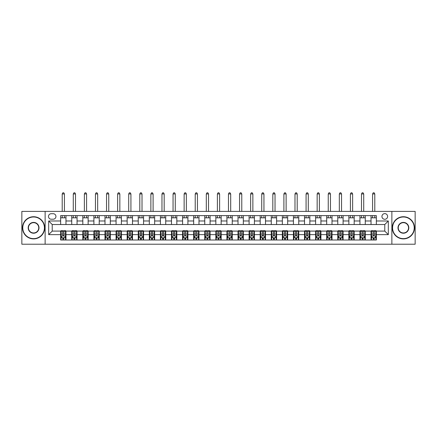 <?xml version="1.0" encoding="UTF-8"?>
<svg xmlns="http://www.w3.org/2000/svg" width="437" height="437" viewBox="0 0 437 437"><rect width="100%" height="100%" fill="white"/><g stroke="black" fill="none" stroke-linecap="round" stroke-linejoin="round"><path stroke-width="0.66" d="M384.779 213.622A2.841 2.841 0 0 0 381.938 216.462A2.841 2.841 0 0 0 384.779 219.298A2.841 2.841 0 0 0 387.614 216.462A2.841 2.841 0 0 0 384.779 213.622M391.869 244.217L415.15 244.217L415.15 211.404L391.869 211.404L391.869 244.217L45.131 244.217L45.131 211.404L21.85 211.404L21.85 244.217L45.131 244.217M51.249 219.21L53.199 219.21A2.748 2.748 0 0 0 55.947 216.462A2.748 2.748 0 0 0 53.199 213.709L51.249 213.709A2.748 2.748 0 0 0 48.496 216.462A2.748 2.748 0 0 0 51.249 219.21M391.869 211.404L45.131 211.404M60.65 234.642L48.676 234.642L48.676 220.985L60.65 220.985L60.65 224.531L52.221 224.531L52.221 231.091L60.65 231.091L60.65 240.006L376.35 240.006L376.35 231.091L384.779 231.091L384.779 224.531L376.35 224.531L376.35 220.985L388.324 220.985L388.324 234.642L376.35 234.642M376.35 220.985L376.35 215.616L60.65 215.616L60.65 220.985M371.029 215.616L371.029 224.531L376.35 224.531M371.029 224.531L60.65 224.531M60.65 231.091L61.093 231.091M62.775 231.091L63.84 231.091M65.523 231.091L65.971 231.091L65.971 240.006M72.176 231.091L65.971 231.091M73.864 231.091L74.924 231.091M76.612 231.091L77.054 231.091L77.054 240.006M83.259 231.091L77.054 231.091M84.947 231.091L86.013 231.091M87.695 231.091L88.137 231.091L88.137 240.006M94.348 231.091L88.137 231.091M96.031 231.091L97.096 231.091M98.778 231.091L99.226 231.091L99.226 240.006M105.432 231.091L99.226 231.091M107.114 231.091L108.179 231.091M109.867 231.091L110.31 231.091L110.31 240.006M116.515 231.091L110.31 231.091M118.203 231.091L119.268 231.091M120.951 231.091L121.393 231.091L121.393 240.006M127.604 231.091L121.393 231.091M129.286 231.091L130.352 231.091M132.034 231.091L132.482 231.091L132.482 240.006M138.687 231.091L132.482 231.091M140.37 231.091L141.435 231.091M143.123 231.091L143.565 231.091L143.565 240.006M149.771 231.091L143.565 231.091M151.459 231.091L152.524 231.091M154.206 231.091L154.649 231.091L154.649 240.006M160.86 231.091L154.649 231.091M162.542 231.091L163.607 231.091M165.29 231.091L165.732 231.091L165.732 240.006M171.943 231.091L165.732 231.091M173.626 231.091L174.691 231.091M176.379 231.091L176.821 231.091L176.821 240.006M183.027 231.091L176.821 231.091M184.714 231.091L185.774 231.091M187.462 231.091L187.905 231.091L187.905 240.006M194.115 231.091L187.905 231.091M195.798 231.091L196.863 231.091M198.545 231.091L198.988 231.091L198.988 240.006M205.199 231.091L198.988 231.091M206.881 231.091L207.946 231.091M209.634 231.091L210.077 231.091L210.077 240.006M216.282 231.091L210.077 231.091M217.97 231.091L219.03 231.091M220.718 231.091L221.16 231.091L221.16 240.006M227.366 231.091L221.16 231.091M229.054 231.091L230.119 231.091M231.801 231.091L232.244 231.091L232.244 240.006M238.455 231.091L232.244 231.091M240.137 231.091L241.202 231.091M242.885 231.091L243.333 231.091L243.333 240.006M249.538 231.091L243.333 231.091M251.226 231.091L252.286 231.091M253.973 231.091L254.416 231.091L254.416 240.006M260.621 231.091L254.416 231.091M262.309 231.091L263.374 231.091M265.057 231.091L265.499 231.091L265.499 240.006M271.71 231.091L265.499 231.091M273.393 231.091L274.458 231.091M276.14 231.091L276.588 231.091L276.588 240.006M282.794 231.091L276.588 231.091M284.476 231.091L285.541 231.091M287.229 231.091L287.672 231.091L287.672 240.006M293.877 231.091L287.672 231.091M295.565 231.091L296.63 231.091M298.313 231.091L298.755 231.091L298.755 240.006M304.966 231.091L298.755 231.091M306.648 231.091L307.714 231.091M309.396 231.091L309.844 231.091L309.844 240.006M316.049 231.091L309.844 231.091M317.732 231.091L318.797 231.091M320.485 231.091L320.927 231.091L320.927 240.006M327.133 231.091L320.927 231.091M328.821 231.091L329.886 231.091M331.568 231.091L332.011 231.091L332.011 240.006M338.222 231.091L332.011 231.091M339.904 231.091L340.969 231.091M342.652 231.091L343.094 231.091L343.094 240.006M349.305 231.091L343.094 231.091M350.987 231.091L352.053 231.091M353.741 231.091L354.183 231.091L354.183 240.006M360.388 231.091L354.183 231.091M362.076 231.091L363.136 231.091M364.824 231.091L365.266 231.091L365.266 240.006M371.477 231.091L365.266 231.091M373.16 231.091L374.225 231.091M375.907 231.091L376.35 231.091M65.971 215.616L65.971 224.531M60.65 217.834L65.971 217.834M60.65 237.788L61.093 237.788M62.775 237.788L63.84 237.788M65.523 237.788L65.971 237.788M71.734 231.091L71.734 240.006M71.734 215.616L71.734 224.531M77.054 215.616L77.054 224.531M71.734 217.834L77.054 217.834M71.734 237.788L72.176 237.788M73.864 237.788L74.924 237.788M76.612 237.788L77.054 237.788M82.817 231.091L82.817 240.006M82.817 237.788L83.259 237.788M84.947 237.788L86.013 237.788M87.695 237.788L88.137 237.788M82.817 215.616L82.817 224.531M88.137 215.616L88.137 224.531M82.817 217.834L88.137 217.834M93.906 231.091L93.906 240.006M93.906 237.788L94.348 237.788M96.031 237.788L97.096 237.788M98.778 237.788L99.226 237.788M93.906 215.616L93.906 224.531M99.226 215.616L99.226 224.531M93.906 217.834L99.226 217.834M104.989 231.091L104.989 240.006M104.989 237.788L105.432 237.788M107.114 237.788L108.179 237.788M109.867 237.788L110.31 237.788M104.989 215.616L104.989 224.531M110.31 215.616L110.31 224.531M104.989 217.834L110.31 217.834M116.073 231.091L116.073 240.006M116.073 237.788L116.515 237.788M118.203 237.788L119.268 237.788M120.951 237.788L121.393 237.788M116.073 215.616L116.073 224.531M121.393 215.616L121.393 224.531M116.073 217.834L121.393 217.834M127.156 231.091L127.156 240.006M127.156 237.788L127.604 237.788M129.286 237.788L130.352 237.788M132.034 237.788L132.482 237.788M127.156 215.616L127.156 224.531M132.482 215.616L132.482 224.531M127.156 217.834L132.482 217.834M138.245 231.091L138.245 240.006M138.245 237.788L138.687 237.788M140.37 237.788L141.435 237.788M143.123 237.788L143.565 237.788M138.245 215.616L138.245 224.531M143.565 215.616L143.565 224.531M138.245 217.834L143.565 217.834M149.328 231.091L149.328 240.006M149.328 237.788L149.771 237.788M151.459 237.788L152.524 237.788M154.206 237.788L154.649 237.788M149.328 215.616L149.328 224.531M154.649 215.616L154.649 224.531M149.328 217.834L154.649 217.834M160.412 231.091L160.412 240.006M160.412 237.788L160.86 237.788M162.542 237.788L163.607 237.788M165.29 237.788L165.732 237.788M160.412 215.616L160.412 224.531M165.732 215.616L165.732 224.531M160.412 217.834L165.732 217.834M171.501 231.091L171.501 240.006M171.501 237.788L171.943 237.788M173.626 237.788L174.691 237.788M176.379 237.788L176.821 237.788M171.501 215.616L171.501 224.531M176.821 215.616L176.821 224.531M171.501 217.834L176.821 217.834M182.584 231.091L182.584 240.006M182.584 237.788L183.027 237.788M184.714 237.788L185.774 237.788M187.462 237.788L187.905 237.788M182.584 215.616L182.584 224.531M187.905 215.616L187.905 224.531M182.584 217.834L187.905 217.834M193.667 231.091L193.667 240.006M193.667 237.788L194.115 237.788M195.798 237.788L196.863 237.788M198.545 237.788L198.988 237.788M193.667 215.616L193.667 224.531M198.988 215.616L198.988 224.531M193.667 217.834L198.988 217.834M204.756 231.091L204.756 240.006M204.756 237.788L205.199 237.788M206.881 237.788L207.946 237.788M209.634 237.788L210.077 237.788M204.756 215.616L204.756 224.531M210.077 215.616L210.077 224.531M204.756 217.834L210.077 217.834M215.84 231.091L215.84 240.006M215.84 237.788L216.282 237.788M217.97 237.788L219.03 237.788M220.718 237.788L221.16 237.788M215.84 215.616L215.84 224.531M221.16 215.616L221.16 224.531M215.84 217.834L221.16 217.834M226.923 231.091L226.923 240.006M226.923 237.788L227.366 237.788M229.054 237.788L230.119 237.788M231.801 237.788L232.244 237.788M226.923 215.616L226.923 224.531M232.244 215.616L232.244 224.531M226.923 217.834L232.244 217.834M238.012 231.091L238.012 240.006M238.012 237.788L238.455 237.788M240.137 237.788L241.202 237.788M242.885 237.788L243.333 237.788M238.012 215.616L238.012 224.531M243.333 215.616L243.333 224.531M238.012 217.834L243.333 217.834M249.095 231.091L249.095 240.006M249.095 237.788L249.538 237.788M251.226 237.788L252.286 237.788M253.973 237.788L254.416 237.788M249.095 215.616L249.095 224.531M254.416 215.616L254.416 224.531M249.095 217.834L254.416 217.834M260.179 231.091L260.179 240.006M260.179 237.788L260.621 237.788M262.309 237.788L263.374 237.788M265.057 237.788L265.499 237.788M260.179 215.616L260.179 224.531M265.499 215.616L265.499 224.531M260.179 217.834L265.499 217.834M271.268 231.091L271.268 240.006M271.268 237.788L271.71 237.788M273.393 237.788L274.458 237.788M276.14 237.788L276.588 237.788M271.268 215.616L271.268 224.531M276.588 215.616L276.588 224.531M271.268 217.834L276.588 217.834M282.351 231.091L282.351 240.006M282.351 237.788L282.794 237.788M284.476 237.788L285.541 237.788M287.229 237.788L287.672 237.788M282.351 215.616L282.351 224.531M287.672 215.616L287.672 224.531M282.351 217.834L287.672 217.834M293.435 231.091L293.435 240.006M293.435 237.788L293.877 237.788M295.565 237.788L296.63 237.788M298.313 237.788L298.755 237.788M293.435 215.616L293.435 224.531M298.755 215.616L298.755 224.531M293.435 217.834L298.755 217.834M304.518 231.091L304.518 240.006M304.518 237.788L304.966 237.788M306.648 237.788L307.714 237.788M309.396 237.788L309.844 237.788M304.518 215.616L304.518 224.531M309.844 215.616L309.844 224.531M304.518 217.834L309.844 217.834M315.607 231.091L315.607 240.006M315.607 237.788L316.049 237.788M317.732 237.788L318.797 237.788M320.485 237.788L320.927 237.788M315.607 215.616L315.607 224.531M320.927 215.616L320.927 224.531M315.607 217.834L320.927 217.834M326.69 231.091L326.69 240.006M326.69 237.788L327.133 237.788M328.821 237.788L329.886 237.788M331.568 237.788L332.011 237.788M326.69 215.616L326.69 224.531M332.011 215.616L332.011 224.531M326.69 217.834L332.011 217.834M337.774 231.091L337.774 240.006M337.774 237.788L338.222 237.788M339.904 237.788L340.969 237.788M342.652 237.788L343.094 237.788M337.774 215.616L337.774 224.531M343.094 215.616L343.094 224.531M337.774 217.834L343.094 217.834M348.863 231.091L348.863 240.006M348.863 237.788L349.305 237.788M350.987 237.788L352.053 237.788M353.741 237.788L354.183 237.788M348.863 215.616L348.863 224.531M354.183 215.616L354.183 224.531M348.863 217.834L354.183 217.834M359.946 231.091L359.946 240.006M359.946 237.788L360.388 237.788M362.076 237.788L363.136 237.788M364.824 237.788L365.266 237.788M359.946 215.616L359.946 224.531M365.266 215.616L365.266 224.531M359.946 217.834L365.266 217.834M371.029 231.091L371.029 240.006M371.029 237.788L371.477 237.788M373.16 237.788L374.225 237.788M375.907 237.788L376.35 237.788M371.029 217.834L376.35 217.834M52.221 224.531L48.676 220.985M52.221 231.091L48.676 234.642M388.324 220.985L384.779 224.531M388.324 234.642L384.779 231.091M62.775 238.853L63.84 238.853M61.093 231.67L62.775 231.67L62.775 230.561L61.093 230.561L61.093 235.969L61.978 237.744L64.638 237.744L65.523 235.969L65.523 230.561L63.84 230.561L63.84 231.67L65.523 231.67M65.523 235.969L65.523 240.006M61.093 235.969L61.093 240.006M63.84 237.744L63.84 240.006M62.775 240.006L62.775 237.744M62.775 231.67L62.775 235.303C63.13 235.991 63.485 235.991 63.84 235.303L63.84 231.67M64.419 217.834L64.419 215.616M64.419 211.404L64.419 193.935L62.201 193.935L62.201 211.404M62.201 217.834L62.201 215.616M62.201 193.935L62.862 192.783L63.753 192.783L64.419 193.935M73.864 238.853L74.924 238.853M72.176 231.67L73.864 231.67L73.864 230.561L72.176 230.561L72.176 235.969L73.061 237.744L75.721 237.744L76.612 235.969L76.612 230.561L74.924 230.561L74.924 231.67L76.612 231.67M76.612 235.969L76.612 240.006M72.176 235.969L72.176 240.006M74.924 237.744L74.924 240.006M73.864 240.006L73.864 237.744M73.864 231.67L73.864 235.303C74.214 235.991 74.569 235.991 74.924 235.303L74.924 231.67M75.503 217.834L75.503 215.616M75.503 211.404L75.503 193.935L73.285 193.935L73.285 211.404M73.285 217.834L73.285 215.616M73.285 193.935L73.951 192.783L74.836 192.783L75.503 193.935M84.947 238.853L86.013 238.853M83.259 231.67L84.947 231.67L84.947 230.561L83.259 230.561L83.259 235.969L84.15 237.744L86.81 237.744L87.695 235.969L87.695 230.561L86.013 230.561L86.013 231.67L87.695 231.67M87.695 235.969L87.695 240.006M83.259 235.969L83.259 240.006M86.013 237.744L86.013 240.006M84.947 240.006L84.947 237.744M84.947 231.67L84.947 235.303C85.302 235.991 85.657 235.991 86.013 235.303L86.013 231.67M86.586 217.834L86.586 215.616M86.586 211.404L86.586 193.935L84.368 193.935L84.368 211.404M84.368 217.834L84.368 215.616M84.368 193.935L85.035 192.783L85.92 192.783L86.586 193.935M96.031 238.853L97.096 238.853M94.348 231.67L96.031 231.67L96.031 230.561L94.348 230.561L94.348 235.969L95.233 237.744L97.893 237.744L98.778 235.969L98.778 230.561L97.096 230.561L97.096 231.67L98.778 231.67M98.778 235.969L98.778 240.006M94.348 235.969L94.348 240.006M97.096 237.744L97.096 240.006M96.031 240.006L96.031 237.744M96.031 231.67L96.031 235.303C96.386 235.991 96.741 235.991 97.096 235.303L97.096 231.67M97.67 217.834L97.67 215.616M97.67 211.404L97.67 193.935L95.457 193.935L95.457 211.404M95.457 217.834L95.457 215.616M95.457 193.935L96.118 192.783L97.009 192.783L97.67 193.935M107.114 238.853L108.179 238.853M105.432 231.67L107.114 231.67L107.114 230.561L105.432 230.561L105.432 235.969L106.317 237.744L108.977 237.744L109.867 235.969L109.867 230.561L108.179 230.561L108.179 231.67L109.867 231.67M109.867 235.969L109.867 240.006M105.432 235.969L105.432 240.006M108.179 237.744L108.179 240.006M107.114 240.006L107.114 237.744M107.114 231.67L107.114 235.303C107.469 235.991 107.824 235.991 108.179 235.303L108.179 231.67M108.758 217.834L108.758 215.616M108.758 211.404L108.758 193.935L106.541 193.935L106.541 211.404M106.541 217.834L106.541 215.616M106.541 193.935L107.207 192.783L108.092 192.783L108.758 193.935M33.6 216.992A10.821 10.821 0 0 0 22.779 227.814A10.821 10.821 0 0 0 33.6 238.629A10.821 10.821 0 0 0 44.421 227.814A10.821 10.821 0 0 0 33.6 216.992M33.6 238.897A11.083 11.083 0 0 1 22.516 227.814A11.083 11.083 0 0 1 33.6 216.725A11.083 11.083 0 0 1 44.683 227.814A11.083 11.083 0 0 1 33.6 238.897M33.6 222.4A5.408 5.408 0 0 1 39.008 227.814A5.408 5.408 0 0 1 33.6 233.221A5.408 5.408 0 0 1 28.192 227.814A5.408 5.408 0 0 1 33.6 222.4M33.6 232.954A5.146 5.146 0 0 0 38.746 227.814A5.146 5.146 0 0 0 33.6 222.668A5.146 5.146 0 0 0 28.454 227.814A5.146 5.146 0 0 0 33.6 232.954M403.4 216.992A10.821 10.821 0 0 0 392.579 227.814A10.821 10.821 0 0 0 403.4 238.629A10.821 10.821 0 0 0 414.221 227.814A10.821 10.821 0 0 0 403.4 216.992M403.4 238.897A11.083 11.083 0 0 1 392.317 227.814A11.083 11.083 0 0 1 403.4 216.725A11.083 11.083 0 0 1 414.484 227.814A11.083 11.083 0 0 1 403.4 238.897M403.4 222.4A5.408 5.408 0 0 1 408.808 227.814A5.408 5.408 0 0 1 403.4 233.221A5.408 5.408 0 0 1 397.992 227.814A5.408 5.408 0 0 1 403.4 222.4M403.4 232.954A5.146 5.146 0 0 0 408.546 227.814A5.146 5.146 0 0 0 403.4 222.668A5.146 5.146 0 0 0 398.254 227.814A5.146 5.146 0 0 0 403.4 232.954M118.203 238.853L119.268 238.853M116.515 231.67L118.203 231.67L118.203 230.561L116.515 230.561L116.515 235.969L117.406 237.744L120.066 237.744L120.951 235.969L120.951 230.561L119.268 230.561L119.268 231.67L120.951 231.67M120.951 235.969L120.951 240.006M116.515 235.969L116.515 240.006M119.268 237.744L119.268 240.006M118.203 240.006L118.203 237.744M118.203 231.67L118.203 235.303C118.558 235.991 118.913 235.991 119.268 235.303L119.268 231.67M119.842 217.834L119.842 215.616M119.842 211.404L119.842 193.935L117.624 193.935L117.624 211.404M117.624 217.834L117.624 215.616M117.624 193.935L118.29 192.783L119.175 192.783L119.842 193.935M129.286 238.853L130.352 238.853M127.604 231.67L129.286 231.67L129.286 230.561L127.604 230.561L127.604 235.969L128.489 237.744L131.149 237.744L132.034 235.969L132.034 230.561L130.352 230.561L130.352 231.67L132.034 231.67M132.034 235.969L132.034 240.006M127.604 235.969L127.604 240.006M130.352 237.744L130.352 240.006M129.286 240.006L129.286 237.744M129.286 231.67L129.286 235.303C129.642 235.991 129.997 235.991 130.352 235.303L130.352 231.67M130.925 217.834L130.925 215.616M130.925 211.404L130.925 193.935L128.713 193.935L128.713 211.404M128.713 217.834L128.713 215.616M128.713 193.935L129.374 192.783L130.264 192.783L130.925 193.935M140.37 238.853L141.435 238.853M138.687 231.67L140.37 231.67L140.37 230.561L138.687 230.561L138.687 235.969L139.572 237.744L142.233 237.744L143.123 235.969L143.123 230.561L141.435 230.561L141.435 231.67L143.123 231.67M143.123 235.969L143.123 240.006M138.687 235.969L138.687 240.006M141.435 237.744L141.435 240.006M140.37 240.006L140.37 237.744M140.37 231.67L140.37 235.303C140.725 235.991 141.08 235.991 141.435 235.303L141.435 231.67M142.014 217.834L142.014 215.616M142.014 211.404L142.014 193.935L139.796 193.935L139.796 211.404M139.796 217.834L139.796 215.616M139.796 193.935L140.463 192.783L141.348 192.783L142.014 193.935M151.459 238.853L152.524 238.853M149.771 231.67L151.459 231.67L151.459 230.561L149.771 230.561L149.771 235.969L150.661 237.744L153.321 237.744L154.206 235.969L154.206 230.561L152.524 230.561L152.524 231.67L154.206 231.67M154.206 235.969L154.206 240.006M149.771 235.969L149.771 240.006M152.524 237.744L152.524 240.006M151.459 240.006L151.459 237.744M151.459 231.67L151.459 235.303C151.814 235.991 152.169 235.991 152.524 235.303L152.524 231.67M153.097 217.834L153.097 215.616M153.097 211.404L153.097 193.935L150.88 193.935L150.88 211.404M150.88 217.834L150.88 215.616M150.88 193.935L151.546 192.783L152.431 192.783L153.097 193.935M162.542 238.853L163.607 238.853M160.86 231.67L162.542 231.67L162.542 230.561L160.86 230.561L160.86 235.969L161.745 237.744L164.405 237.744L165.29 235.969L165.29 230.561L163.607 230.561L163.607 231.67L165.29 231.67M165.29 235.969L165.29 240.006M160.86 235.969L160.86 240.006M163.607 237.744L163.607 240.006M162.542 240.006L162.542 237.744M162.542 231.67L162.542 235.303C162.897 235.991 163.252 235.991 163.607 235.303L163.607 231.67M164.181 217.834L164.181 215.616M164.181 211.404L164.181 193.935L161.969 193.935L161.969 211.404M161.969 217.834L161.969 215.616M161.969 193.935L162.63 192.783L163.52 192.783L164.181 193.935M173.626 238.853L174.691 238.853M171.943 231.67L173.626 231.67L173.626 230.561L171.943 230.561L171.943 235.969L172.828 237.744L175.488 237.744L176.379 235.969L176.379 230.561L174.691 230.561L174.691 231.67L176.379 231.67M176.379 235.969L176.379 240.006M171.943 235.969L171.943 240.006M174.691 237.744L174.691 240.006M173.626 240.006L173.626 237.744M173.626 231.67L173.626 235.303C173.981 235.991 174.336 235.991 174.691 235.303L174.691 231.67M175.27 217.834L175.27 215.616M175.27 211.404L175.27 193.935L173.052 193.935L173.052 211.404M173.052 217.834L173.052 215.616M173.052 193.935L173.718 192.783L174.603 192.783L175.27 193.935M184.714 238.853L185.774 238.853M183.027 231.67L184.714 231.67L184.714 230.561L183.027 230.561L183.027 235.969L183.917 237.744L186.577 237.744L187.462 235.969L187.462 230.561L185.774 230.561L185.774 231.67L187.462 231.67M187.462 235.969L187.462 240.006M183.027 235.969L183.027 240.006M185.774 237.744L185.774 240.006M184.714 240.006L184.714 237.744M184.714 231.67L184.714 235.303C185.07 235.991 185.419 235.991 185.774 235.303L185.774 231.67M186.353 217.834L186.353 215.616M186.353 211.404L186.353 193.935L184.135 193.935L184.135 211.404M184.135 217.834L184.135 215.616M184.135 193.935L184.802 192.783L185.687 192.783L186.353 193.935M195.798 238.853L196.863 238.853M194.115 231.67L195.798 231.67L195.798 230.561L194.115 230.561L194.115 235.969L195 237.744L197.661 237.744L198.545 235.969L198.545 230.561L196.863 230.561L196.863 231.67L198.545 231.67M198.545 235.969L198.545 240.006M194.115 235.969L194.115 240.006M196.863 237.744L196.863 240.006M195.798 240.006L195.798 237.744M195.798 231.67L195.798 235.303C196.153 235.991 196.508 235.991 196.863 235.303L196.863 231.67M197.437 217.834L197.437 215.616M197.437 211.404L197.437 193.935L195.219 193.935L195.219 211.404M195.219 217.834L195.219 215.616M195.219 193.935L195.885 192.783L196.776 192.783L197.437 193.935M206.881 238.853L207.946 238.853M205.199 231.67L206.881 231.67L206.881 230.561L205.199 230.561L205.199 235.969L206.084 237.744L208.744 237.744L209.634 235.969L209.634 230.561L207.946 230.561L207.946 231.67L209.634 231.67M209.634 235.969L209.634 240.006M205.199 235.969L205.199 240.006M207.946 237.744L207.946 240.006M206.881 240.006L206.881 237.744M206.881 231.67L206.881 235.303C207.236 235.991 207.591 235.991 207.946 235.303L207.946 231.67M208.525 217.834L208.525 215.616M208.525 211.404L208.525 193.935L206.308 193.935L206.308 211.404M206.308 217.834L206.308 215.616M206.308 193.935L206.974 192.783L207.859 192.783L208.525 193.935M217.97 238.853L219.03 238.853M216.282 231.67L217.97 231.67L217.97 230.561L216.282 230.561L216.282 235.969L217.167 237.744L219.833 237.744L220.718 235.969L220.718 230.561L219.03 230.561L219.03 231.67L220.718 231.67M220.718 235.969L220.718 240.006M216.282 235.969L216.282 240.006M219.03 237.744L219.03 240.006M217.97 240.006L217.97 237.744M217.97 231.67L217.97 235.303C218.32 235.991 218.675 235.991 219.03 235.303L219.03 231.67M219.609 217.834L219.609 215.616M219.609 211.404L219.609 193.935L217.391 193.935L217.391 211.404M217.391 217.834L217.391 215.616M217.391 193.935L218.058 192.783L218.942 192.783L219.609 193.935M229.054 238.853L230.119 238.853M227.366 231.67L229.054 231.67L229.054 230.561L227.366 230.561L227.366 235.969L228.256 237.744L230.916 237.744L231.801 235.969L231.801 230.561L230.119 230.561L230.119 231.67L231.801 231.67M231.801 235.969L231.801 240.006M227.366 235.969L227.366 240.006M230.119 237.744L230.119 240.006M229.054 240.006L229.054 237.744M229.054 231.67L229.054 235.303C229.409 235.991 229.764 235.991 230.119 235.303L230.119 231.67M230.692 217.834L230.692 215.616M230.692 211.404L230.692 193.935L228.475 193.935L228.475 211.404M228.475 217.834L228.475 215.616M228.475 193.935L229.141 192.783L230.026 192.783L230.692 193.935M240.137 238.853L241.202 238.853M238.455 231.67L240.137 231.67L240.137 230.561L238.455 230.561L238.455 235.969L239.339 237.744L242 237.744L242.885 235.969L242.885 230.561L241.202 230.561L241.202 231.67L242.885 231.67M242.885 235.969L242.885 240.006M238.455 235.969L238.455 240.006M241.202 237.744L241.202 240.006M240.137 240.006L240.137 237.744M240.137 231.67L240.137 235.303C240.492 235.991 240.847 235.991 241.202 235.303L241.202 231.67M241.781 217.834L241.781 215.616M241.781 211.404L241.781 193.935L239.563 193.935L239.563 211.404M239.563 217.834L239.563 215.616M239.563 193.935L240.224 192.783L241.115 192.783L241.781 193.935M251.226 238.853L252.286 238.853M249.538 231.67L251.226 231.67L251.226 230.561L249.538 230.561L249.538 235.969L250.423 237.744L253.083 237.744L253.973 235.969L253.973 230.561L252.286 230.561L252.286 231.67L253.973 231.67M253.973 235.969L253.973 240.006M249.538 235.969L249.538 240.006M252.286 237.744L252.286 240.006M251.226 240.006L251.226 237.744M251.226 231.67L251.226 235.303C251.575 235.991 251.93 235.991 252.286 235.303L252.286 231.67M252.865 217.834L252.865 215.616M252.865 211.404L252.865 193.935L250.647 193.935L250.647 211.404M250.647 217.834L250.647 215.616M250.647 193.935L251.313 192.783L252.198 192.783L252.865 193.935M262.309 238.853L263.374 238.853M260.621 231.67L262.309 231.67L262.309 230.561L260.621 230.561L260.621 235.969L261.512 237.744L264.172 237.744L265.057 235.969L265.057 230.561L263.374 230.561L263.374 231.67L265.057 231.67M265.057 235.969L265.057 240.006M260.621 235.969L260.621 240.006M263.374 237.744L263.374 240.006M262.309 240.006L262.309 237.744M262.309 231.67L262.309 235.303C262.664 235.991 263.019 235.991 263.374 235.303L263.374 231.67M263.948 217.834L263.948 215.616M263.948 211.404L263.948 193.935L261.73 193.935L261.73 211.404M261.73 217.834L261.73 215.616M261.73 193.935L262.397 192.783L263.282 192.783L263.948 193.935M273.393 238.853L274.458 238.853M271.71 231.67L273.393 231.67L273.393 230.561L271.71 230.561L271.71 235.969L272.595 237.744L275.255 237.744L276.14 235.969L276.14 230.561L274.458 230.561L274.458 231.67L276.14 231.67M276.14 235.969L276.14 240.006M271.71 235.969L271.71 240.006M274.458 237.744L274.458 240.006M273.393 240.006L273.393 237.744M273.393 231.67L273.393 235.303C273.748 235.991 274.103 235.991 274.458 235.303L274.458 231.67M275.031 217.834L275.031 215.616M275.031 211.404L275.031 193.935L272.819 193.935L272.819 211.404M272.819 217.834L272.819 215.616M272.819 193.935L273.48 192.783L274.37 192.783L275.031 193.935M284.476 238.853L285.541 238.853M282.794 231.67L284.476 231.67L284.476 230.561L282.794 230.561L282.794 235.969L283.679 237.744L286.339 237.744L287.229 235.969L287.229 230.561L285.541 230.561L285.541 231.67L287.229 231.67M287.229 235.969L287.229 240.006M282.794 235.969L282.794 240.006M285.541 237.744L285.541 240.006M284.476 240.006L284.476 237.744M284.476 231.67L284.476 235.303C284.831 235.991 285.186 235.991 285.541 235.303L285.541 231.67M286.12 217.834L286.12 215.616M286.12 211.404L286.12 193.935L283.903 193.935L283.903 211.404M283.903 217.834L283.903 215.616M283.903 193.935L284.569 192.783L285.454 192.783L286.12 193.935M295.565 238.853L296.63 238.853M293.877 231.67L295.565 231.67L295.565 230.561L293.877 230.561L293.877 235.969L294.767 237.744L297.428 237.744L298.313 235.969L298.313 230.561L296.63 230.561L296.63 231.67L298.313 231.67M298.313 235.969L298.313 240.006M293.877 235.969L293.877 240.006M296.63 237.744L296.63 240.006M295.565 240.006L295.565 237.744M295.565 231.67L295.565 235.303C295.92 235.991 296.275 235.991 296.63 235.303L296.63 231.67M297.204 217.834L297.204 215.616M297.204 211.404L297.204 193.935L294.986 193.935L294.986 211.404M294.986 217.834L294.986 215.616M294.986 193.935L295.652 192.783L296.537 192.783L297.204 193.935M306.648 238.853L307.714 238.853M304.966 231.67L306.648 231.67L306.648 230.561L304.966 230.561L304.966 235.969L305.851 237.744L308.511 237.744L309.396 235.969L309.396 230.561L307.714 230.561L307.714 231.67L309.396 231.67M309.396 235.969L309.396 240.006M304.966 235.969L304.966 240.006M307.714 237.744L307.714 240.006M306.648 240.006L306.648 237.744M306.648 231.67L306.648 235.303C307.003 235.991 307.358 235.991 307.714 235.303L307.714 231.67M308.287 217.834L308.287 215.616M308.287 211.404L308.287 193.935L306.075 193.935L306.075 211.404M306.075 217.834L306.075 215.616M306.075 193.935L306.736 192.783L307.626 192.783L308.287 193.935M317.732 238.853L318.797 238.853M316.049 231.67L317.732 231.67L317.732 230.561L316.049 230.561L316.049 235.969L316.934 237.744L319.594 237.744L320.485 235.969L320.485 230.561L318.797 230.561L318.797 231.67L320.485 231.67M320.485 235.969L320.485 240.006M316.049 235.969L316.049 240.006M318.797 237.744L318.797 240.006M317.732 240.006L317.732 237.744M317.732 231.67L317.732 235.303C318.087 235.991 318.442 235.991 318.797 235.303L318.797 231.67M319.376 217.834L319.376 215.616M319.376 211.404L319.376 193.935L317.158 193.935L317.158 211.404M317.158 217.834L317.158 215.616M317.158 193.935L317.825 192.783L318.71 192.783L319.376 193.935M328.821 238.853L329.886 238.853M327.133 231.67L328.821 231.67L328.821 230.561L327.133 230.561L327.133 235.969L328.023 237.744L330.683 237.744L331.568 235.969L331.568 230.561L329.886 230.561L329.886 231.67L331.568 231.67M331.568 235.969L331.568 240.006M327.133 235.969L327.133 240.006M329.886 237.744L329.886 240.006M328.821 240.006L328.821 237.744M328.821 231.67L328.821 235.303C329.176 235.991 329.531 235.991 329.886 235.303L329.886 231.67M330.459 217.834L330.459 215.616M330.459 211.404L330.459 193.935L328.242 193.935L328.242 211.404M328.242 217.834L328.242 215.616M328.242 193.935L328.908 192.783L329.793 192.783L330.459 193.935M339.904 238.853L340.969 238.853M338.222 231.67L339.904 231.67L339.904 230.561L338.222 230.561L338.222 235.969L339.107 237.744L341.767 237.744L342.652 235.969L342.652 230.561L340.969 230.561L340.969 231.67L342.652 231.67M342.652 235.969L342.652 240.006M338.222 235.969L338.222 240.006M340.969 237.744L340.969 240.006M339.904 240.006L339.904 237.744M339.904 231.67L339.904 235.303C340.259 235.991 340.614 235.991 340.969 235.303L340.969 231.67M341.543 217.834L341.543 215.616M341.543 211.404L341.543 193.935L339.331 193.935L339.331 211.404M339.331 217.834L339.331 215.616M339.331 193.935L339.991 192.783L340.882 192.783L341.543 193.935M350.987 238.853L352.053 238.853M349.305 231.67L350.987 231.67L350.987 230.561L349.305 230.561L349.305 235.969L350.19 237.744L352.85 237.744L353.741 235.969L353.741 230.561L352.053 230.561L352.053 231.67L353.741 231.67M353.741 235.969L353.741 240.006M349.305 235.969L349.305 240.006M352.053 237.744L352.053 240.006M350.987 240.006L350.987 237.744M350.987 231.67L350.987 235.303C351.343 235.991 351.698 235.991 352.053 235.303L352.053 231.67M352.632 217.834L352.632 215.616M352.632 211.404L352.632 193.935L350.414 193.935L350.414 211.404M350.414 217.834L350.414 215.616M350.414 193.935L351.08 192.783L351.965 192.783L352.632 193.935M362.076 238.853L363.136 238.853M360.388 231.67L362.076 231.67L362.076 230.561L360.388 230.561L360.388 235.969L361.279 237.744L363.939 237.744L364.824 235.969L364.824 230.561L363.136 230.561L363.136 231.67L364.824 231.67M364.824 235.969L364.824 240.006M360.388 235.969L360.388 240.006M363.136 237.744L363.136 240.006M362.076 240.006L362.076 237.744M362.076 231.67L362.076 235.303C362.431 235.991 362.781 235.991 363.136 235.303L363.136 231.67M363.715 217.834L363.715 215.616M363.715 211.404L363.715 193.935L361.497 193.935L361.497 211.404M361.497 217.834L361.497 215.616M361.497 193.935L362.164 192.783L363.049 192.783L363.715 193.935M373.16 238.853L374.225 238.853M371.477 231.67L373.16 231.67L373.16 230.561L371.477 230.561L371.477 235.969L372.362 237.744L375.022 237.744L375.907 235.969L375.907 230.561L374.225 230.561L374.225 231.67L375.907 231.67M375.907 235.969L375.907 240.006M371.477 235.969L371.477 240.006M374.225 237.744L374.225 240.006M373.16 240.006L373.16 237.744M373.16 231.67L373.16 235.303C373.515 235.991 373.87 235.991 374.225 235.303L374.225 231.67M374.799 217.834L374.799 215.616M374.799 211.404L374.799 193.935L372.581 193.935L372.581 211.404M372.581 217.834L372.581 215.616M372.581 193.935L373.247 192.783L374.138 192.783L374.799 193.935M71.734 234.642L65.971 234.642M71.734 220.985L65.971 220.985M82.817 220.985L77.054 220.985M82.817 234.642L77.054 234.642M93.906 220.985L88.137 220.985M93.906 234.642L88.137 234.642M104.989 220.985L99.226 220.985M104.989 234.642L99.226 234.642M116.073 220.985L110.31 220.985M116.073 234.642L110.31 234.642M127.156 220.985L121.393 220.985M127.156 234.642L121.393 234.642M138.245 220.985L132.482 220.985M138.245 234.642L132.482 234.642M149.328 220.985L143.565 220.985M149.328 234.642L143.565 234.642M160.412 220.985L154.649 220.985M160.412 234.642L154.649 234.642M171.501 220.985L165.732 220.985M171.501 234.642L165.732 234.642M182.584 220.985L176.821 220.985M182.584 234.642L176.821 234.642M193.667 220.985L187.905 220.985M193.667 234.642L187.905 234.642M204.756 220.985L198.988 220.985M204.756 234.642L198.988 234.642M215.84 220.985L210.077 220.985M215.84 234.642L210.077 234.642M226.923 220.985L221.16 220.985M226.923 234.642L221.16 234.642M238.012 220.985L232.244 220.985M238.012 234.642L232.244 234.642M249.095 220.985L243.333 220.985M249.095 234.642L243.333 234.642M260.179 220.985L254.416 220.985M260.179 234.642L254.416 234.642M271.268 220.985L265.499 220.985M271.268 234.642L265.499 234.642M282.351 220.985L276.588 220.985M282.351 234.642L276.588 234.642M293.435 220.985L287.672 220.985M293.435 234.642L287.672 234.642M304.518 220.985L298.755 220.985M304.518 234.642L298.755 234.642M315.607 220.985L309.844 220.985M315.607 234.642L309.844 234.642M326.69 220.985L320.927 220.985M326.69 234.642L320.927 234.642M337.774 220.985L332.011 220.985M337.774 234.642L332.011 234.642M348.863 220.985L343.094 220.985M348.863 234.642L343.094 234.642M359.946 220.985L354.183 220.985M359.946 234.642L354.183 234.642M371.029 220.985L365.266 220.985M371.029 234.642L365.266 234.642M61.114 236.013L65.501 236.013M65.523 237.635L64.692 237.635M61.923 237.635L61.093 237.635M63.84 234.052L65.523 234.052M61.093 234.052L62.775 234.052M62.775 238.291L63.84 238.291M72.198 236.013L76.59 236.013M76.612 237.635L75.776 237.635M73.012 237.635L72.176 237.635M74.924 234.052L76.612 234.052M72.176 234.052L73.864 234.052M73.864 238.291L74.924 238.291M83.281 236.013L87.673 236.013M87.695 237.635L86.865 237.635M84.095 237.635L83.259 237.635M86.013 234.052L87.695 234.052M83.259 234.052L84.947 234.052M84.947 238.291L86.013 238.291M94.37 236.013L98.757 236.013M98.778 237.635L97.948 237.635M95.179 237.635L94.348 237.635M97.096 234.052L98.778 234.052M94.348 234.052L96.031 234.052M96.031 238.291L97.096 238.291M105.454 236.013L109.845 236.013M109.867 237.635L109.031 237.635M106.267 237.635L105.432 237.635M108.179 234.052L109.867 234.052M105.432 234.052L107.114 234.052M107.114 238.291L108.179 238.291M116.537 236.013L120.929 236.013M120.951 237.635L120.115 237.635M117.351 237.635L116.515 237.635M119.268 234.052L120.951 234.052M116.515 234.052L118.203 234.052M118.203 238.291L119.268 238.291M127.626 236.013L132.012 236.013M132.034 237.635L131.204 237.635M128.434 237.635L127.604 237.635M130.352 234.052L132.034 234.052M127.604 234.052L129.286 234.052M129.286 238.291L130.352 238.291M138.709 236.013L143.101 236.013M143.123 237.635L142.287 237.635M139.523 237.635L138.687 237.635M141.435 234.052L143.123 234.052M138.687 234.052L140.37 234.052M140.37 238.291L141.435 238.291M149.793 236.013L154.185 236.013M154.206 237.635L153.371 237.635M150.607 237.635L149.771 237.635M152.524 234.052L154.206 234.052M149.771 234.052L151.459 234.052M151.459 238.291L152.524 238.291M160.882 236.013L165.268 236.013M165.29 237.635L164.459 237.635M161.69 237.635L160.86 237.635M163.607 234.052L165.29 234.052M160.86 234.052L162.542 234.052M162.542 238.291L163.607 238.291M171.965 236.013L176.357 236.013M176.379 237.635L175.543 237.635M172.773 237.635L171.943 237.635M174.691 234.052L176.379 234.052M171.943 234.052L173.626 234.052M173.626 238.291L174.691 238.291M183.048 236.013L187.44 236.013M187.462 237.635L186.626 237.635M183.862 237.635L183.027 237.635M185.774 234.052L187.462 234.052M183.027 234.052L184.714 234.052M184.714 238.291L185.774 238.291M194.137 236.013L198.524 236.013M198.545 237.635L197.715 237.635M194.946 237.635L194.115 237.635M196.863 234.052L198.545 234.052M194.115 234.052L195.798 234.052M195.798 238.291L196.863 238.291M205.221 236.013L209.607 236.013M209.634 237.635L208.799 237.635M206.029 237.635L205.199 237.635M207.946 234.052L209.634 234.052M205.199 234.052L206.881 234.052M206.881 238.291L207.946 238.291M216.304 236.013L220.696 236.013M220.718 237.635L219.882 237.635M217.118 237.635L216.282 237.635M219.03 234.052L220.718 234.052M216.282 234.052L217.97 234.052M217.97 238.291L219.03 238.291M227.393 236.013L231.779 236.013M231.801 237.635L230.971 237.635M228.201 237.635L227.366 237.635M230.119 234.052L231.801 234.052M227.366 234.052L229.054 234.052M229.054 238.291L230.119 238.291M238.476 236.013L242.863 236.013M242.885 237.635L242.054 237.635M239.285 237.635L238.455 237.635M241.202 234.052L242.885 234.052M238.455 234.052L240.137 234.052M240.137 238.291L241.202 238.291M249.56 236.013L253.952 236.013M253.973 237.635L253.138 237.635M250.374 237.635L249.538 237.635M252.286 234.052L253.973 234.052M249.538 234.052L251.226 234.052M251.226 238.291L252.286 238.291M260.643 236.013L265.035 236.013M265.057 237.635L264.227 237.635M261.457 237.635L260.621 237.635M263.374 234.052L265.057 234.052M260.621 234.052L262.309 234.052M262.309 238.291L263.374 238.291M271.732 236.013L276.118 236.013M276.14 237.635L275.31 237.635M272.541 237.635L271.71 237.635M274.458 234.052L276.14 234.052M271.71 234.052L273.393 234.052M273.393 238.291L274.458 238.291M282.815 236.013L287.207 236.013M287.229 237.635L286.393 237.635M283.629 237.635L282.794 237.635M285.541 234.052L287.229 234.052M282.794 234.052L284.476 234.052M284.476 238.291L285.541 238.291M293.899 236.013L298.291 236.013M298.313 237.635L297.477 237.635M294.713 237.635L293.877 237.635M296.63 234.052L298.313 234.052M293.877 234.052L295.565 234.052M295.565 238.291L296.63 238.291M304.988 236.013L309.374 236.013M309.396 237.635L308.566 237.635M305.796 237.635L304.966 237.635M307.714 234.052L309.396 234.052M304.966 234.052L306.648 234.052M306.648 238.291L307.714 238.291M316.071 236.013L320.463 236.013M320.485 237.635L319.649 237.635M316.885 237.635L316.049 237.635M318.797 234.052L320.485 234.052M316.049 234.052L317.732 234.052M317.732 238.291L318.797 238.291M327.155 236.013L331.546 236.013M331.568 237.635L330.733 237.635M327.969 237.635L327.133 237.635M329.886 234.052L331.568 234.052M327.133 234.052L328.821 234.052M328.821 238.291L329.886 238.291M338.243 236.013L342.63 236.013M342.652 237.635L341.821 237.635M339.052 237.635L338.222 237.635M340.969 234.052L342.652 234.052M338.222 234.052L339.904 234.052M339.904 238.291L340.969 238.291M349.327 236.013L353.719 236.013M353.741 237.635L352.905 237.635M350.135 237.635L349.305 237.635M352.053 234.052L353.741 234.052M349.305 234.052L350.987 234.052M350.987 238.291L352.053 238.291M360.41 236.013L364.802 236.013M364.824 237.635L363.988 237.635M361.224 237.635L360.388 237.635M363.136 234.052L364.824 234.052M360.388 234.052L362.076 234.052M362.076 238.291L363.136 238.291M371.499 236.013L375.886 236.013M375.907 237.635L375.077 237.635M372.308 237.635L371.477 237.635M374.225 234.052L375.907 234.052M371.477 234.052L373.16 234.052M373.16 238.291L374.225 238.291"/></g></svg>
